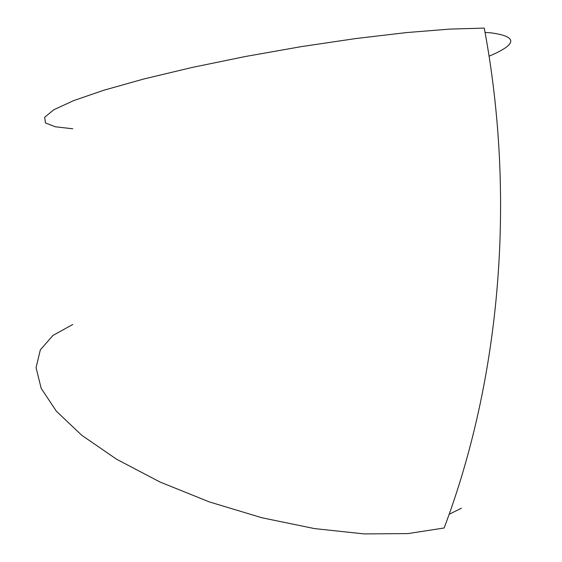<?xml version="1.0" encoding="UTF-8"?>
<svg xmlns="http://www.w3.org/2000/svg" width="562" height="562" viewBox="0 0 562 562"><rect width="100%" height="100%" fill="white"/><g stroke="black" fill="none" stroke-linecap="round" stroke-linejoin="round"><path stroke-width="0.84" d="M72.772 128.789L55.224 126.766L45.452 122.93L44.658 117.24L53.84 109.752L73.58 100.633L103.865 90.222L143.872 78.975L191.909 67.503L245.439 56.495L301.309 46.625L356.09 38.504L406.537 32.582L449.909 29.098L484.261 28.1C516.106 197.747 500.594 378.247 444.142 527.992L407.991 533.584L364.078 533.9L314.453 528.589L261.822 517.743L209.282 501.894L159.98 481.999L116.727 459.316L81.722 435.255L56.348 411.187L41.174 388.335L36.059 367.66L40.338 349.88L52.969 335.423L72.737 324.513M485.055 32.406L491.258 32.891C517.96 36.551 517.23 44.321 489.066 56.193M449.143 514.279L461.423 508.217"/></g></svg>
